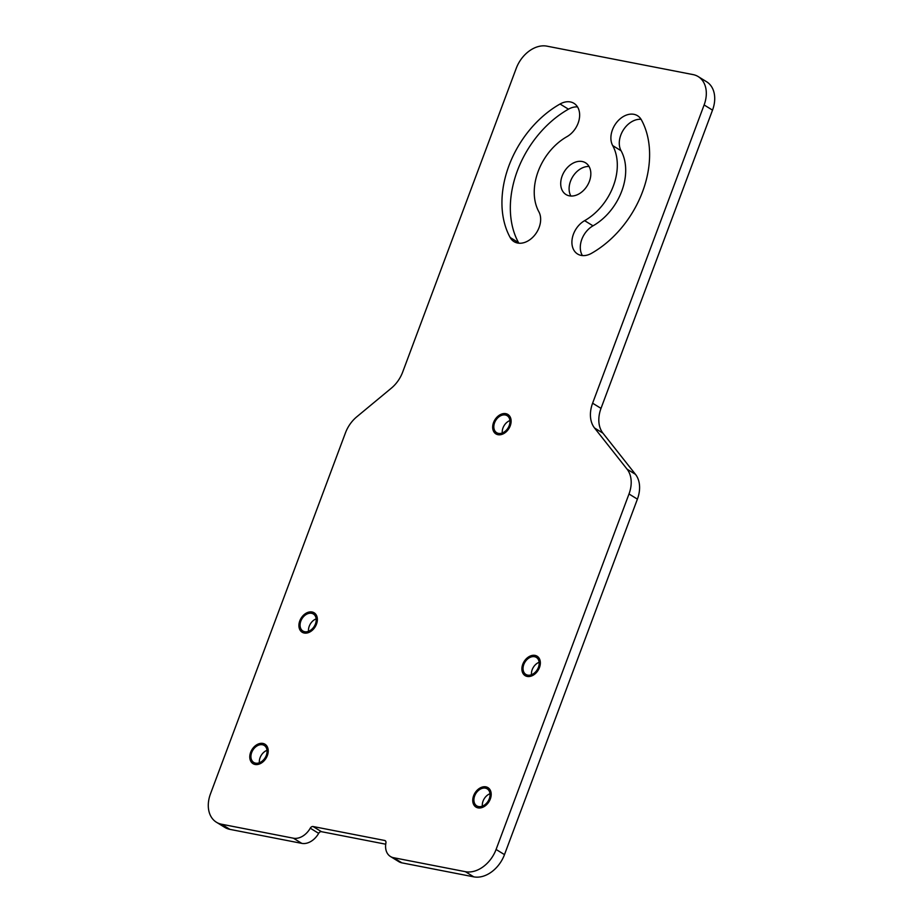 <?xml version="1.0" encoding="UTF-8"?>
<svg xmlns="http://www.w3.org/2000/svg" width="923" height="923" viewBox="0 0 923 923"><rect width="100%" height="100%" fill="white"/><g stroke="black" fill="none" stroke-linecap="round" stroke-linejoin="round"><path stroke-width="1.38" d="M627.075 469.172L635.474 474.341A28.532 20.629 121.6 0 1 637.401 499.135L504.489 854.629A28.532 20.629 121.6 0 1 473.776 876.85L401.92 862.855A17.122 12.38 121.6 0 1 398.84 861.667L390.441 856.498A17.122 12.38 -58.4 0 0 393.521 857.698L465.388 871.681A28.532 20.629 -58.4 0 0 496.089 849.46L629.001 493.978A28.532 20.629 -58.4 0 0 627.075 469.172L594.539 427.995A28.532 20.629 121.6 0 1 592.612 403.201L704.122 104.957A28.532 20.629 -58.4 0 0 698.203 76.586A28.532 20.629 -58.4 0 0 693.069 74.601L546.924 46.15A28.532 20.629 -58.4 0 0 516.222 68.371L402.647 372.142A28.532 20.629 121.6 0 1 391.317 388.191L356.786 416.804A28.532 20.629 -58.4 0 0 345.456 432.852L210.479 793.861A28.532 20.629 -58.4 0 0 216.397 822.22A28.532 20.629 -58.4 0 0 221.532 824.216L293.399 838.199A17.122 12.38 -58.4 0 0 310.266 828.185A2.85 2.065 121.6 0 1 313.07 826.523L384.649 840.461A2.85 2.065 121.6 0 1 385.168 840.657A2.85 2.065 121.6 0 1 385.918 842.918A17.122 12.38 -58.4 0 0 390.441 856.498M635.474 474.341L602.938 433.164L594.539 427.995M698.203 76.586L706.603 81.755A28.532 20.629 121.6 0 1 712.521 110.125L601.011 408.37A28.532 20.629 -58.4 0 0 602.938 433.164M221.532 824.216L229.931 829.373A28.532 20.629 121.6 0 1 224.797 827.389L216.397 822.22M229.931 829.373L301.786 843.368A17.122 12.38 121.6 0 0 318.654 833.354L310.266 828.185M385.71 844.199L321.469 831.692A2.85 2.065 -58.4 0 0 318.654 833.354M531.486 674.713A9.991 7.222 121.6 0 1 532.202 669.66A9.991 7.222 121.6 0 1 539.136 662.287M482.348 806.16A9.991 7.222 121.6 0 1 483.064 801.106A9.991 7.222 121.6 0 1 489.998 793.722M316.174 618.871A9.991 7.222 -58.4 0 0 309.228 626.255A9.991 7.222 -58.4 0 0 308.513 631.309M267.024 750.318A9.991 7.222 -58.4 0 0 260.09 757.691A9.991 7.222 -58.4 0 0 259.375 762.744M509.923 420.553A9.991 7.222 -58.4 0 0 502.989 427.926A9.991 7.222 -58.4 0 0 502.274 432.979M494.59 422.757A9.991 7.222 -58.4 0 0 496.666 432.691A9.991 7.222 -58.4 0 0 509.208 425.607A9.991 7.222 -58.4 0 0 507.131 415.673A9.991 7.222 -58.4 0 0 494.59 422.757M538.421 667.341A9.991 7.222 121.6 0 1 525.879 674.425A9.991 7.222 121.6 0 1 523.814 664.491A9.991 7.222 121.6 0 1 536.355 657.407A9.991 7.222 121.6 0 1 538.421 667.341M489.282 798.776A9.991 7.222 121.6 0 1 476.741 805.86A9.991 7.222 121.6 0 1 474.664 795.938A9.991 7.222 121.6 0 1 487.206 788.853A9.991 7.222 121.6 0 1 489.282 798.776M300.84 621.087A9.991 7.222 -58.4 0 0 302.906 631.02A9.991 7.222 -58.4 0 0 315.447 623.936A9.991 7.222 -58.4 0 0 313.382 614.003A9.991 7.222 -58.4 0 0 300.84 621.087M251.691 752.522A9.991 7.222 -58.4 0 0 253.767 762.456A9.991 7.222 -58.4 0 0 266.309 755.372A9.991 7.222 -58.4 0 0 264.232 745.449A9.991 7.222 -58.4 0 0 251.691 752.522M584.617 220.666A51.365 37.139 -58.4 0 0 612.687 145.58A19.971 14.445 -58.4 0 1 617.002 121.998A19.971 14.445 -58.4 0 1 637.505 115.71A19.971 14.445 -58.4 0 1 641.393 119.852A91.319 66.018 -58.4 0 1 591.493 253.329A19.971 14.445 -58.4 0 1 577.579 254.01A19.971 14.445 -58.4 0 1 572.387 237.765A19.971 14.445 -58.4 0 1 584.617 220.666L593.004 225.835A51.365 37.139 -58.4 0 0 621.075 150.749L612.687 145.58M562.142 176.016A18.633 13.476 -58.4 0 0 566.007 194.545A18.633 13.476 -58.4 0 0 589.405 181.323A18.633 13.476 -58.4 0 0 585.54 162.806A18.633 13.476 -58.4 0 0 562.142 176.016M566.93 136.673A51.365 37.139 -58.4 0 0 538.859 211.759A19.971 14.445 -58.4 0 1 534.544 235.342A19.971 14.445 -58.4 0 1 514.03 241.641A19.971 14.445 -58.4 0 1 510.154 237.488A91.319 66.018 -58.4 0 1 560.053 104.011A19.971 14.445 -58.4 0 1 573.968 103.33A19.971 14.445 -58.4 0 1 579.159 119.575A19.971 14.445 -58.4 0 1 566.93 136.673M641.081 119.309A19.971 14.445 -58.4 0 0 623.348 129.97A19.971 14.445 -58.4 0 0 621.075 150.749M593.004 225.835A19.971 14.445 -58.4 0 0 582.401 255.567M577.533 106.941A19.971 14.445 -58.4 0 0 568.453 109.179A91.319 66.018 -58.4 0 0 518.541 242.657A19.971 14.445 -58.4 0 0 518.853 243.199M589.059 166.486A18.633 13.476 -58.4 0 0 570.529 181.185A18.633 13.476 -58.4 0 0 570.875 196.022M510.246 425.803A11.411 8.249 121.6 0 1 495.916 433.902A11.411 8.249 121.6 0 1 493.551 422.549A11.411 8.249 121.6 0 1 507.881 414.462A11.411 8.249 121.6 0 1 510.246 425.803M539.47 667.548A11.411 8.249 121.6 0 1 525.129 675.636A11.411 8.249 121.6 0 1 522.764 664.295A11.411 8.249 121.6 0 1 537.105 656.195A11.411 8.249 121.6 0 1 539.47 667.548M490.321 798.983A11.411 8.249 121.6 0 1 475.991 807.083A11.411 8.249 121.6 0 1 473.626 795.73A11.411 8.249 121.6 0 1 487.955 787.642A11.411 8.249 121.6 0 1 490.321 798.983M316.497 624.133A11.411 8.249 121.6 0 1 302.156 632.232A11.411 8.249 121.6 0 1 299.79 620.879A11.411 8.249 121.6 0 1 314.132 612.791A11.411 8.249 121.6 0 1 316.497 624.133M267.347 755.579A11.411 8.249 121.6 0 1 253.017 763.667A11.411 8.249 121.6 0 1 250.652 752.326A11.411 8.249 121.6 0 1 264.982 744.226A11.411 8.249 121.6 0 1 267.347 755.579M629.001 493.978L637.401 499.135M496.089 849.46L504.489 854.629M465.388 871.681L473.776 876.85M393.521 857.698L401.92 862.855M384.649 840.461L385.572 841.026M321.469 831.692L313.07 826.523M293.399 838.199L301.786 843.368M601.011 408.37L592.612 403.201M518.541 242.657L510.154 237.488M568.453 109.179L560.053 104.011M704.122 104.957L712.521 110.125"/></g></svg>
